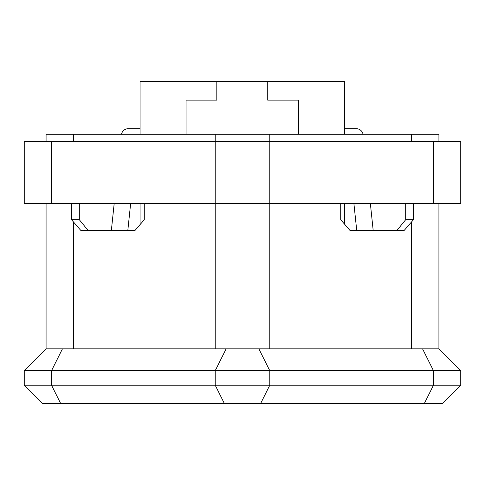 <?xml version="1.0" encoding="UTF-8"?>
<svg xmlns="http://www.w3.org/2000/svg" width="485" height="485" viewBox="0 0 485 485"><rect width="100%" height="100%" fill="white"/><g stroke="black" fill="none" stroke-linecap="round" stroke-linejoin="round"><path stroke-width="0.73" d="M62.444 348.854L51.531 370.679L24.25 370.679L24.25 385.229L24.25 370.679L46.075 348.854L411.644 348.854L411.644 221.821L404.011 230.636L350.164 230.636L356.748 230.636L353.88 203.354M130.665 203.354L127.797 230.636L134.836 230.636L80.989 230.636L73.356 221.821L73.356 348.854M140.056 203.354L140.056 224.61L134.836 230.636L88.264 230.636L111.338 230.636L114.205 203.354M370.34 203.354L373.207 230.636L396.736 230.636L350.164 230.636L344.665 224.288L344.665 203.354M340.712 203.354L340.712 219.723L350.164 230.636M411.644 221.821L413.444 219.723L405.678 219.723L396.736 230.636M88.264 230.636L79.322 219.723L71.556 219.723L73.356 221.821M79.322 203.354L79.322 219.723M71.556 203.354L71.556 219.723M134.836 230.636L144.287 219.723L144.287 203.354M413.444 219.723L413.444 203.354M405.678 219.723L405.678 203.354M460.75 370.679L460.75 385.229L51.531 385.229L51.531 370.679L460.75 370.679L438.925 348.854L438.925 203.354M411.644 348.854L438.925 348.854M438.925 141.517L438.925 134.242L46.075 134.242L46.075 141.517L46.075 134.242M46.075 348.854L46.075 203.354L46.075 348.854M60.625 403.417L51.531 385.229L24.25 385.229L42.438 403.417L442.562 403.417L460.75 385.229M24.25 385.229L42.438 403.417M51.531 141.517L24.25 141.517L24.25 203.354L51.531 203.354L51.531 141.517L215.219 141.517L215.219 134.242M269.781 134.242L269.781 141.517L215.219 141.517L215.219 203.354L269.781 203.354L269.781 141.517L433.469 141.517L433.469 203.354L460.75 203.354L460.75 141.517L433.469 141.517M433.469 203.354L269.781 203.354L269.781 348.854M215.219 348.854L215.219 203.354L51.531 203.354M344.665 128.689L356.269 128.689A6.911 6.911 0 0 1 363.041 134.242M121.499 134.242A6.911 6.911 0 0 1 128.276 128.689L140.056 128.689M186.07 134.242L186.07 100.134L216.807 100.134L216.807 81.583L267.732 81.583L267.732 100.134L298.469 100.134L298.469 134.242M216.807 81.583L140.056 81.583L140.056 134.242M344.665 134.242L344.665 81.583L267.732 81.583M226.131 348.854L215.219 370.679L215.219 385.229L224.312 403.417M258.869 348.854L269.781 370.679L269.781 385.229L260.688 403.417M424.375 403.417L433.469 385.229L433.469 370.679L422.556 348.854M411.644 141.517L411.644 134.242M73.356 141.517L73.356 134.242"/></g></svg>

